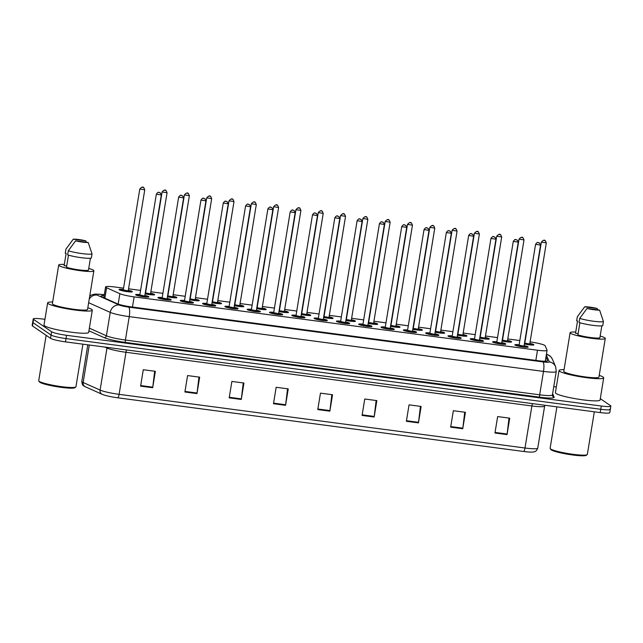 <?xml version="1.0" encoding="UTF-8"?>
<svg xmlns="http://www.w3.org/2000/svg" width="643" height="643" viewBox="0 0 643 643"><rect width="100%" height="100%" fill="white"/><g stroke="black" fill="none" stroke-linecap="round" stroke-linejoin="round"><path stroke-width="0.96" d="M501.789 342.647A6.703 0.804 -170.7 0 1 505.631 343.828A6.703 0.804 -170.7 0 1 505.808 344.061A6.703 0.804 -170.7 0 1 499.884 343.901A6.703 0.804 -170.7 0 1 492.747 342.124A6.703 0.804 -170.7 0 1 492.57 341.899A6.703 0.804 -170.7 0 1 496.822 341.835M479.477 339.697A6.703 0.804 -170.7 0 1 483.319 340.878A6.703 0.804 -170.7 0 1 483.496 341.111A6.703 0.804 -170.7 0 1 477.58 340.951A6.703 0.804 -170.7 0 1 470.435 339.174A6.703 0.804 -170.7 0 1 470.258 338.949A6.703 0.804 -170.7 0 1 474.518 338.885M457.173 336.747A6.703 0.804 -170.7 0 1 461.015 337.929A6.703 0.804 -170.7 0 1 461.192 338.162A6.703 0.804 -170.7 0 1 455.268 338.001A6.703 0.804 -170.7 0 1 448.123 336.225A6.703 0.804 -170.7 0 1 447.954 335.992A6.703 0.804 -170.7 0 1 452.206 335.935M434.861 333.797A6.703 0.804 -170.7 0 1 438.703 334.979A6.703 0.804 -170.7 0 1 438.88 335.212A6.703 0.804 -170.7 0 1 432.964 335.051A6.703 0.804 -170.7 0 1 425.819 333.275A6.703 0.804 -170.7 0 1 425.642 333.042A6.703 0.804 -170.7 0 1 429.902 332.986M412.557 330.848A6.703 0.804 -170.7 0 1 416.399 332.029A6.703 0.804 -170.7 0 1 416.568 332.262A6.703 0.804 -170.7 0 1 410.652 332.101A6.703 0.804 -170.7 0 1 403.507 330.325A6.703 0.804 -170.7 0 1 403.338 330.092A6.703 0.804 -170.7 0 1 407.59 330.036M390.245 327.898A6.703 0.804 -170.7 0 1 394.087 329.079A6.703 0.804 -170.7 0 1 394.263 329.312A6.703 0.804 -170.7 0 1 388.348 329.152A6.703 0.804 -170.7 0 1 381.203 327.375A6.703 0.804 -170.7 0 1 381.026 327.142A6.703 0.804 -170.7 0 1 385.286 327.086M367.941 324.948A6.703 0.804 -170.7 0 1 371.783 326.13A6.703 0.804 -170.7 0 1 371.951 326.363A6.703 0.804 -170.7 0 1 366.036 326.202A6.703 0.804 -170.7 0 1 358.89 324.426A6.703 0.804 -170.7 0 1 358.714 324.193A6.703 0.804 -170.7 0 1 362.974 324.136M345.629 321.998A6.703 0.804 -170.7 0 1 349.471 323.18A6.703 0.804 -170.7 0 1 349.647 323.413A6.703 0.804 -170.7 0 1 343.732 323.252A6.703 0.804 -170.7 0 1 336.586 321.476A6.703 0.804 -170.7 0 1 336.41 321.243A6.703 0.804 -170.7 0 1 340.669 321.187M323.325 319.049A6.703 0.804 -170.7 0 1 327.158 320.23A6.703 0.804 -170.7 0 1 327.335 320.463A6.703 0.804 -170.7 0 1 321.42 320.302A6.703 0.804 -170.7 0 1 314.274 318.526A6.703 0.804 -170.7 0 1 314.097 318.293A6.703 0.804 -170.7 0 1 318.357 318.237M301.012 316.099A6.703 0.804 -170.7 0 1 304.854 317.28A6.703 0.804 -170.7 0 1 305.031 317.513A6.703 0.804 -170.7 0 1 299.108 317.353A6.703 0.804 -170.7 0 1 291.97 315.576A6.703 0.804 -170.7 0 1 291.793 315.343A6.703 0.804 -170.7 0 1 296.053 315.287M278.708 313.149A6.703 0.804 -170.7 0 1 282.542 314.331A6.703 0.804 -170.7 0 1 282.719 314.564A6.703 0.804 -170.7 0 1 276.803 314.403A6.703 0.804 -170.7 0 1 269.658 312.627A6.703 0.804 -170.7 0 1 269.481 312.394A6.703 0.804 -170.7 0 1 273.741 312.337M256.396 310.199A6.703 0.804 -170.7 0 1 260.238 311.381A6.703 0.804 -170.7 0 1 260.415 311.614A6.703 0.804 -170.7 0 1 254.491 311.453A6.703 0.804 -170.7 0 1 247.354 309.677A6.703 0.804 -170.7 0 1 247.177 309.444A6.703 0.804 -170.7 0 1 251.429 309.387M234.092 307.25A6.703 0.804 -170.7 0 1 237.926 308.431A6.703 0.804 -170.7 0 1 238.103 308.664A6.703 0.804 -170.7 0 1 232.187 308.503A6.703 0.804 -170.7 0 1 225.042 306.727A6.703 0.804 -170.7 0 1 224.865 306.494A6.703 0.804 -170.7 0 1 229.125 306.438M211.78 304.3A6.703 0.804 -170.7 0 1 215.622 305.481A6.703 0.804 -170.7 0 1 215.799 305.714A6.703 0.804 -170.7 0 1 209.875 305.554A6.703 0.804 -170.7 0 1 202.738 303.777A6.703 0.804 -170.7 0 1 202.561 303.544A6.703 0.804 -170.7 0 1 206.813 303.488M189.468 301.35A6.703 0.804 -170.7 0 1 193.31 302.531A6.703 0.804 -170.7 0 1 193.487 302.765A6.703 0.804 -170.7 0 1 187.571 302.604A6.703 0.804 -170.7 0 1 180.426 300.828A6.703 0.804 -170.7 0 1 180.249 300.594A6.703 0.804 -170.7 0 1 184.509 300.538M167.164 298.4A6.703 0.804 -170.7 0 1 171.006 299.582A6.703 0.804 -170.7 0 1 171.183 299.815A6.703 0.804 -170.7 0 1 165.259 299.654A6.703 0.804 -170.7 0 1 158.114 297.878A6.703 0.804 -170.7 0 1 157.945 297.645A6.703 0.804 -170.7 0 1 162.197 297.58M144.852 295.45A6.703 0.804 -170.7 0 1 148.694 296.632A6.703 0.804 -170.7 0 1 148.871 296.865A6.703 0.804 -170.7 0 1 142.955 296.704A6.703 0.804 -170.7 0 1 135.81 294.928A6.703 0.804 -170.7 0 1 135.633 294.695A6.703 0.804 -170.7 0 1 139.893 294.631M524.101 345.596A6.703 0.804 -170.7 0 1 527.935 346.778A6.703 0.804 -170.7 0 1 528.112 347.011A6.703 0.804 -170.7 0 1 522.196 346.85A6.703 0.804 -170.7 0 1 515.051 345.074A6.703 0.804 -170.7 0 1 514.874 344.849A6.703 0.804 -170.7 0 1 519.134 344.785M507.544 340.436A6.703 0.804 -170.7 0 1 511.386 341.618A6.703 0.804 -170.7 0 1 511.563 341.851A6.703 0.804 -170.7 0 1 502.054 341.031M485.24 337.487A6.703 0.804 -170.7 0 1 489.082 338.668A6.703 0.804 -170.7 0 1 489.259 338.901A6.703 0.804 -170.7 0 1 479.742 338.081M462.928 334.529A6.703 0.804 -170.7 0 1 466.77 335.718A6.703 0.804 -170.7 0 1 466.947 335.943A6.703 0.804 -170.7 0 1 457.438 335.132M440.624 331.579A6.703 0.804 -170.7 0 1 444.466 332.769A6.703 0.804 -170.7 0 1 444.635 332.994A6.703 0.804 -170.7 0 1 435.126 332.182M418.312 328.629A6.703 0.804 -170.7 0 1 422.154 329.819A6.703 0.804 -170.7 0 1 422.33 330.044A6.703 0.804 -170.7 0 1 412.822 329.232M396.008 325.679A6.703 0.804 -170.7 0 1 399.85 326.869A6.703 0.804 -170.7 0 1 400.018 327.094A6.703 0.804 -170.7 0 1 390.51 326.282M373.696 322.73A6.703 0.804 -170.7 0 1 377.537 323.911A6.703 0.804 -170.7 0 1 377.714 324.144A6.703 0.804 -170.7 0 1 368.206 323.333M351.391 319.78A6.703 0.804 -170.7 0 1 355.225 320.961A6.703 0.804 -170.7 0 1 355.402 321.195A6.703 0.804 -170.7 0 1 345.894 320.383M329.079 316.83A6.703 0.804 -170.7 0 1 332.921 318.012A6.703 0.804 -170.7 0 1 333.098 318.245A6.703 0.804 -170.7 0 1 323.59 317.433M306.775 313.88A6.703 0.804 -170.7 0 1 310.609 315.062A6.703 0.804 -170.7 0 1 310.786 315.295A6.703 0.804 -170.7 0 1 301.278 314.483M284.463 310.931A6.703 0.804 -170.7 0 1 288.305 312.112A6.703 0.804 -170.7 0 1 288.482 312.345A6.703 0.804 -170.7 0 1 278.974 311.534M262.159 307.981A6.703 0.804 -170.7 0 1 265.993 309.162A6.703 0.804 -170.7 0 1 266.17 309.396A6.703 0.804 -170.7 0 1 256.661 308.584M239.847 305.031A6.703 0.804 -170.7 0 1 243.689 306.213A6.703 0.804 -170.7 0 1 243.866 306.446A6.703 0.804 -170.7 0 1 234.349 305.634M217.535 302.081A6.703 0.804 -170.7 0 1 221.377 303.263A6.703 0.804 -170.7 0 1 221.554 303.496A6.703 0.804 -170.7 0 1 212.045 302.676M195.231 299.132A6.703 0.804 -170.7 0 1 199.073 300.313A6.703 0.804 -170.7 0 1 199.25 300.546A6.703 0.804 -170.7 0 1 189.733 299.726M172.919 296.182A6.703 0.804 -170.7 0 1 176.761 297.363A6.703 0.804 -170.7 0 1 176.938 297.596A6.703 0.804 -170.7 0 1 167.429 296.777M150.615 293.232A6.703 0.804 -170.7 0 1 154.457 294.414A6.703 0.804 -170.7 0 1 154.625 294.647A6.703 0.804 -170.7 0 1 145.117 293.827M128.303 290.282A6.703 0.804 -170.7 0 1 132.145 291.464A6.703 0.804 -170.7 0 1 132.321 291.697A6.703 0.804 -170.7 0 1 126.406 291.536A6.703 0.804 -170.7 0 1 119.26 289.76A6.703 0.804 -170.7 0 1 119.084 289.527A6.703 0.804 -170.7 0 1 123.343 289.471M529.856 343.386A6.703 0.804 -170.7 0 1 533.698 344.568A6.703 0.804 -170.7 0 1 533.875 344.801A6.703 0.804 -170.7 0 1 524.358 343.981M123.56 288.144L115.145 287.027A12.579 1.511 9.3 0 0 105.581 286.947A12.579 1.511 9.3 0 0 106.593 287.743L119.871 293.69A12.579 1.511 9.3 0 0 134.122 296.881L537.508 350.226A12.579 1.511 9.3 0 0 547.064 350.306A12.579 1.511 9.3 0 0 547.048 350.186L545.127 345.741A12.579 1.511 9.3 0 0 544.822 345.42A12.579 1.511 9.3 0 0 530.097 341.907M519.825 340.549L507.793 338.957M497.521 337.599L485.481 336.008M475.209 334.649L463.177 333.05M452.905 331.692L440.865 330.1M430.593 328.742L418.553 327.15M408.289 325.792L396.249 324.201M385.977 322.842L373.937 321.251M363.673 319.892L351.633 318.301M341.361 316.943L329.32 315.351M319.049 313.993L307.016 312.402M296.744 311.043L284.704 309.452M274.432 308.093L262.4 306.502M252.128 305.144L240.088 303.552M229.816 302.194L217.784 300.602M207.512 299.244L195.472 297.653M185.2 296.294L173.168 294.703M162.896 293.345L150.856 291.753M140.584 290.395L128.544 288.803M600.297 398.668L610.52 405.661A12.579 1.511 -170.7 0 1 610.85 406.095A12.579 1.511 -170.7 0 1 601.293 406.014L66.534 335.292A12.579 1.511 -170.7 0 1 51.601 331.748L33.557 319.402L33.018 322.69A12.579 1.511 -170.7 0 1 32.689 322.256A12.579 1.511 -170.7 0 0 33.018 322.69L51.062 335.035L33.018 322.69L32.48 325.969A12.579 1.511 -170.7 0 1 32.15 325.535L33.227 318.968A12.579 1.511 -170.7 0 1 42.784 319.049L44.938 319.338M66.534 335.292L65.996 338.58A12.579 1.511 -170.7 0 1 51.062 335.035A12.579 1.511 -170.7 0 0 65.996 338.58L600.755 409.294L65.996 338.58L65.457 341.867A12.579 1.511 -170.7 0 1 50.524 338.314L32.48 325.969M609.982 408.948A12.579 1.511 -170.7 0 1 610.311 409.382A12.579 1.511 -170.7 0 1 600.755 409.294A12.579 1.511 -170.7 0 0 610.311 409.382L609.773 412.669A12.579 1.511 -170.7 0 1 600.216 412.581L65.457 341.867M523.675 451.482L117.765 397.808A13.752 1.648 -170.7 0 1 102.189 394.328A13.752 1.648 -170.7 0 1 102.181 394.328L102.181 394.328A4.196 3.786 -65.9 0 1 102.173 394.328L85.246 386.74A4.196 3.786 -65.9 0 1 83.156 382.505L100.091 390.084A16.766 2.017 9.3 0 0 119.092 394.336L525.001 448.01A4.196 1.037 97.5 0 1 523.675 451.482A13.752 1.648 -170.7 0 0 532.79 452.053C534.325 451.499 535.715 452.696 537.749 448.123L544.637 406.071A16.766 2.017 -170.7 0 1 531.89 405.958L125.98 352.284A16.766 2.017 -170.7 0 1 106.979 348.04L104.817 347.067M229.189 397.856L231.874 381.428L243.954 383.027L241.27 399.456L229.189 397.856M184.895 391.997L187.579 375.576L199.66 377.168L196.975 393.596L184.895 391.997M140.6 386.146L143.285 369.717L155.365 371.316L152.68 387.737L140.6 386.146M362.073 415.434L364.758 399.006L376.838 400.605L374.154 417.026L362.073 415.434M406.368 421.286L409.052 404.865L421.133 406.456L418.448 422.885L406.368 421.286M450.663 427.145L453.347 410.716L465.428 412.316L462.743 428.744L450.663 427.145M494.957 433.004L497.642 416.576L509.722 418.175L507.038 434.604L494.957 433.004M273.484 403.716L276.168 387.287L288.249 388.886L285.564 405.315L273.484 403.716M317.779 409.575L320.463 393.146L332.544 394.746L329.859 411.166L317.779 409.575M331.844 394.649L329.939 410.596A3.352 0.828 97.5 0 1 329.859 411.166M287.55 388.79L285.645 404.736A3.352 0.828 97.5 0 1 285.564 405.315M509.023 418.079L507.118 434.025A3.352 0.828 97.5 0 1 507.038 434.604M464.728 412.227L462.823 428.166A3.352 0.828 97.5 0 1 462.743 428.744M420.434 406.368L418.529 422.306A3.352 0.828 97.5 0 1 418.448 422.885M376.139 400.509L374.234 416.447A3.352 0.828 97.5 0 1 374.154 417.026M154.666 371.22L152.761 387.158A3.352 0.828 97.5 0 1 152.68 387.737M198.96 377.079L197.055 393.018A3.352 0.828 97.5 0 1 196.975 393.596M243.255 382.939L241.35 398.877A3.352 0.828 97.5 0 1 241.27 399.456M553.768 386.62L556.34 386.965M33.557 319.402A12.579 1.511 -170.7 0 1 33.227 318.968M104.166 295.611A12.579 1.511 9.3 0 0 100.983 296.093A12.579 1.511 9.3 0 0 101.988 296.889L117.259 303.729A12.579 1.511 9.3 0 0 131.51 306.912L538.03 360.675A12.579 1.511 9.3 0 0 547.595 360.755A12.579 1.511 9.3 0 0 547.571 360.635L545.979 356.945M545.441 360.233L545.875 361.229M594.325 411.801L587.34 454.424A18.864 2.267 -170.7 0 1 587.163 454.673L586.207 455.34A18.02 2.162 -170.7 0 1 569.401 454.513A18.02 2.162 -170.7 0 1 551.276 449.907A18.02 2.162 -170.7 0 1 550.898 449.561L550.207 448.621A18.864 2.267 -170.7 0 1 550.111 448.324L556.902 406.858M587.163 454.673A18.864 2.267 -170.7 0 1 569.569 453.805A18.864 2.267 -170.7 0 1 550.609 448.975A18.864 2.267 -170.7 0 1 550.207 448.621M599.22 375.391A22.634 2.717 -170.7 0 1 603.118 377.047A22.634 2.717 -170.7 0 1 603.705 377.827A22.634 2.717 -170.7 0 1 583.731 377.288A22.634 2.717 -170.7 0 1 559.627 371.292A22.634 2.717 -170.7 0 1 559.032 370.513A22.634 2.717 -170.7 0 1 564.064 369.637M603.705 377.827L600.08 400.002A22.634 2.717 -170.7 0 1 580.099 399.464A22.634 2.717 -170.7 0 1 555.994 393.468A22.634 2.717 -170.7 0 1 555.399 392.688L559.032 370.513M600.152 336.048A17.811 2.138 -170.7 0 1 604.806 337.832A17.811 2.138 -170.7 0 1 605.272 338.451A17.811 2.138 -170.7 0 1 589.551 338.025A17.811 2.138 -170.7 0 1 570.574 333.307A17.811 2.138 -170.7 0 1 570.108 332.688A17.811 2.138 -170.7 0 1 575.726 332.053M605.272 338.451L598.946 377.047A17.811 2.138 -170.7 0 1 583.233 376.629A17.811 2.138 -170.7 0 1 564.257 371.903A17.811 2.138 -170.7 0 1 563.79 371.292L570.108 332.688M579.89 322.762L577.896 334.931A12.579 1.511 -170.7 0 0 590.539 337.519A12.579 1.511 -170.7 0 0 599.863 337.832L601.824 325.864M599.606 310.111A8.383 1.005 -170.7 0 1 587.027 308.447L599.606 310.111L603.431 321.524A13.415 1.607 -170.7 0 1 593.425 321.219A13.415 1.607 -170.7 0 1 579.705 318.389L579.038 322.489A13.415 1.607 -170.7 0 0 592.75 325.326A13.415 1.607 -170.7 0 0 602.756 325.631L603.431 321.524M587.027 308.447L579.705 318.389M578.105 333.645L575.525 333.307L577.543 320.986L576.658 320.865L577.334 316.758L584.656 306.824A8.383 1.005 -170.7 0 1 597.226 308.487L584.656 306.824M597.226 308.487L597.749 309.862M82.923 344.174L75.938 386.789A18.864 2.267 -170.7 0 1 75.761 387.038L74.805 387.713A18.02 2.162 -170.7 0 1 57.999 386.885A18.02 2.162 -170.7 0 1 39.874 382.28A18.02 2.162 -170.7 0 1 39.496 381.934L38.805 380.986A18.864 2.267 -170.7 0 1 38.709 380.696L46.143 335.316M75.761 387.038A18.864 2.267 -170.7 0 1 58.167 386.17A18.864 2.267 -170.7 0 1 39.207 381.347A18.864 2.267 -170.7 0 1 38.805 380.986M87.818 307.764A22.634 2.717 -170.7 0 1 91.716 309.42A22.634 2.717 -170.7 0 1 92.303 310.199A22.634 2.717 -170.7 0 1 72.329 309.661A22.634 2.717 -170.7 0 1 48.225 303.665A22.634 2.717 -170.7 0 1 47.63 302.885A22.634 2.717 -170.7 0 1 52.662 302.009M92.303 310.199L88.678 332.375A22.634 2.717 -170.7 0 1 68.705 331.836A22.634 2.717 -170.7 0 1 44.592 325.84A22.634 2.717 -170.7 0 1 43.997 325.061L47.63 302.885M88.75 268.42A17.811 2.138 -170.7 0 1 93.404 270.205A17.811 2.138 -170.7 0 1 93.87 270.816A17.811 2.138 -170.7 0 1 78.149 270.398A17.811 2.138 -170.7 0 1 59.172 265.68A17.811 2.138 -170.7 0 1 58.706 265.061A17.811 2.138 -170.7 0 1 64.324 264.418M93.87 270.816L87.552 309.42A17.811 2.138 -170.7 0 1 71.831 308.994A17.811 2.138 -170.7 0 1 52.855 304.276A17.811 2.138 -170.7 0 1 52.388 303.665L58.706 265.061M68.488 255.134L66.494 267.303A12.579 1.511 -170.7 0 0 79.137 269.891A12.579 1.511 -170.7 0 0 88.461 270.205L90.422 258.237M88.204 242.483A8.383 1.005 -170.7 0 1 75.625 240.82L88.204 242.483L92.029 253.897A13.415 1.607 -170.7 0 1 82.023 253.591A13.415 1.607 -170.7 0 1 68.303 250.754L67.636 254.861A13.415 1.607 -170.7 0 0 81.348 257.698A13.415 1.607 -170.7 0 0 91.354 258.004L92.029 253.897M75.625 240.82L68.303 250.754M66.703 266.017L64.123 265.672L66.141 253.358L65.256 253.238L65.932 249.13L73.254 239.196A8.383 1.005 -170.7 0 1 85.824 240.852L73.254 239.196M85.824 240.852L86.347 242.234M535.844 360.385L537.508 350.226M132.458 307.041L134.122 296.881M118.167 304.091L119.871 293.69M104.881 298.183L106.593 287.743M117.765 397.808A4.196 1.037 -82.5 0 0 119.092 394.336L125.98 352.284A4.196 1.037 97.5 0 1 126.575 349.945M102.189 394.328L102.173 394.328A4.196 3.786 -65.9 0 1 100.091 390.084L106.979 348.04A4.196 3.786 114.1 0 0 107.035 347.365M532.484 403.627A4.196 1.037 97.5 0 0 531.89 405.958L525.001 448.01A16.766 2.017 9.3 0 0 537.749 448.123M102.173 394.328L85.246 386.74C83.968 385.728 82.28 386.411 81.814 381.436A16.766 2.017 9.3 0 0 83.156 382.505L89.297 345.018M600.216 412.581L601.293 406.014M50.524 338.314L51.601 331.748M317.867 408.996L329.939 410.596M362.162 414.856L374.234 416.447M406.456 420.715L418.529 422.306M450.751 426.566L462.823 428.166M495.046 432.426L507.118 434.025M273.572 403.137L285.645 404.736M229.278 397.278L241.35 398.877M184.983 391.426L197.055 393.018M140.688 385.567L152.761 387.158M104.303 294.775L102.647 294.558A8.383 1.005 9.3 0 0 96.49 294.791A8.383 1.005 9.3 0 0 96.948 295.033L119.188 304.999A8.383 1.005 9.3 0 0 128.688 307.121L542.941 361.905A8.383 1.005 9.3 0 0 549.307 361.872L546.309 354.936M89.24 299.091A8.383 7.579 -65.9 0 1 96.948 295.033M552.618 393.669L554.113 397.141A18.864 2.267 -170.7 0 1 539.807 397.197L125.554 342.422A18.864 2.267 -170.7 0 1 104.174 337.639L88.927 330.815M552.409 394.931L556.243 371.525A16.766 2.017 -170.7 0 1 543.496 371.413L539.662 394.818A16.766 2.017 9.3 0 0 552.409 394.931L552.53 395.919A2.098 2.074 156.7 0 0 554.113 397.141M542.941 361.905A8.383 2.074 97.5 0 1 543.496 371.413L129.243 316.629A16.766 2.017 -170.7 0 1 110.242 312.385L106.408 335.791A16.766 2.017 9.3 0 0 125.409 340.043L539.662 394.818A2.098 0.514 -82.5 0 0 539.807 397.197M119.188 304.999A8.383 7.579 -65.9 0 0 110.242 312.385L88.646 302.708M89.361 328.155L106.408 335.791A2.098 1.897 114.1 0 1 104.174 337.639M128.688 307.121A8.383 2.074 97.5 0 1 129.243 316.629L125.409 340.043A2.098 0.514 -82.5 0 0 125.554 342.422M549.307 361.872A8.383 8.295 -23.3 0 1 555.656 366.767L552.441 359.316A8.383 8.295 -23.3 0 0 546.381 354.478M104.311 294.711L102.398 294.454A8.383 2.074 97.5 0 1 102.647 294.558M524.383 343.868A5.867 0.707 9.3 0 0 530.724 344.849A5.867 0.707 9.3 0 0 532.894 344.463A5.867 0.707 9.3 0 0 529.84 343.491L532.549 344.262L533.393 345.138M524.495 343.161L525.235 343.129M529.864 343.981L524.463 343.362M524.849 343.137L529.904 344.021M546.237 242.845L541.342 242.122L524.841 342.896M543.753 240.426L544.565 240.53L543.753 240.426M515.26 345.195L519.118 344.889A5.867 0.707 9.3 0 0 515.855 345.187A5.867 0.707 9.3 0 0 522.823 346.842A5.867 0.707 9.3 0 0 527.131 346.673A5.867 0.707 9.3 0 0 524.077 345.709L527.3 346.738L527.63 347.357M524.109 346.199L519.472 345.347M540.482 245.063L535.579 244.34L519.078 345.114L524.141 346.239M538.802 242.741L537.998 242.636L538.802 242.741M502.07 340.919A5.867 0.707 9.3 0 0 508.412 341.891A5.867 0.707 9.3 0 0 510.582 341.505A5.867 0.707 9.3 0 0 507.528 340.541L510.245 341.312L511.081 342.189M502.191 340.211L502.922 340.179M507.56 341.031L502.159 340.412M502.537 340.187L507.592 341.071M523.932 239.895L519.03 239.172L502.529 339.946M521.449 237.468L522.253 237.58L521.449 237.468M479.766 337.969A5.867 0.707 9.3 0 0 486.1 338.941A5.867 0.707 9.3 0 0 488.278 338.556A5.867 0.707 9.3 0 0 485.224 337.591L487.933 338.363L488.776 339.239M479.879 337.262L480.618 337.229M485.248 338.081L479.847 337.462M480.233 337.237L485.288 338.122M501.62 236.946L496.726 236.222L480.225 336.996M499.137 234.518L499.949 234.631L499.137 234.518M457.454 335.019A5.867 0.707 9.3 0 0 463.796 335.992A5.867 0.707 9.3 0 0 465.966 335.606A5.867 0.707 9.3 0 0 462.912 334.641L465.628 335.413L466.464 336.289M457.575 334.312L458.306 334.28M462.936 335.132L457.543 334.513M457.92 334.288L462.976 335.172M479.316 233.996L474.413 233.272L457.912 334.047M476.833 231.568L477.636 231.681L476.833 231.568M435.15 332.069A5.867 0.707 9.3 0 0 441.484 333.042A5.867 0.707 9.3 0 0 443.654 332.656A5.867 0.707 9.3 0 0 440.608 331.692M435.263 331.362L436.002 331.33M440.632 332.182L435.231 331.563M435.616 331.338L440.672 332.222M457.004 231.046L452.109 230.323L435.608 331.097M454.521 228.619L455.332 228.731L454.521 228.619M492.956 342.245L496.806 341.939A5.867 0.707 9.3 0 0 493.551 342.237A5.867 0.707 9.3 0 0 500.519 343.892A5.867 0.707 9.3 0 0 504.827 343.724A5.867 0.707 9.3 0 0 501.773 342.759L504.996 343.788L505.326 344.407M501.797 343.249L497.168 342.397M518.17 242.114L513.275 241.39L496.774 342.164L501.837 343.29M516.498 239.791L515.686 239.686L516.498 239.791M470.644 339.295L474.502 338.99A5.867 0.707 9.3 0 0 471.239 339.287A5.867 0.707 9.3 0 0 478.207 340.943A5.867 0.707 9.3 0 0 482.515 340.774A5.867 0.707 9.3 0 0 479.461 339.809M479.485 340.3L474.855 339.448M495.866 239.164L490.963 238.44L474.462 339.215L479.525 340.34M494.186 236.841L493.382 236.737L494.186 236.841M448.332 336.345L452.19 336.04A5.867 0.707 9.3 0 0 448.935 336.337A5.867 0.707 9.3 0 0 455.903 337.985A5.867 0.707 9.3 0 0 460.203 337.824A5.867 0.707 9.3 0 0 457.157 336.86L460.38 337.888L460.709 338.507M457.181 337.342L452.551 336.498M473.553 236.214L468.659 235.491L452.158 336.265L457.221 337.39M471.882 233.891L471.07 233.787L471.882 233.891M412.838 329.12A5.867 0.707 9.3 0 0 419.18 330.092A5.867 0.707 9.3 0 0 421.35 329.706A5.867 0.707 9.3 0 0 418.296 328.742L421.012 329.513L421.848 330.389M412.959 328.412L413.69 328.38M418.32 329.232L412.919 328.605M413.304 328.388L418.36 329.272M434.7 228.096L429.797 227.373L413.296 328.147M432.217 225.669L433.02 225.781L432.217 225.669M390.526 326.17A5.867 0.707 9.3 0 0 396.868 327.142A5.867 0.707 9.3 0 0 399.038 326.757A5.867 0.707 9.3 0 0 395.992 325.792L398.7 326.564L399.544 327.44M390.647 325.462L391.386 325.43M396.016 326.282L390.614 325.655M391 325.438L396.056 326.322M412.388 225.146L407.493 224.423L390.992 325.197M409.904 222.719L410.708 222.832L409.904 222.719M368.222 323.22A5.867 0.707 9.3 0 0 374.564 324.193A5.867 0.707 9.3 0 0 376.734 323.807A5.867 0.707 9.3 0 0 373.679 322.842L376.388 323.614L377.232 324.49M368.335 322.513L369.074 322.481M373.704 323.333L368.302 322.706M368.688 322.489L373.744 323.373M390.084 222.197L385.181 221.473L368.68 322.247M387.6 219.769L388.404 219.874L387.6 219.769M426.028 333.395L429.886 333.09A5.867 0.707 9.3 0 0 426.622 333.387A5.867 0.707 9.3 0 0 433.591 335.035A5.867 0.707 9.3 0 0 437.899 334.874A5.867 0.707 9.3 0 0 434.845 333.91L438.068 334.939L438.397 335.558M434.869 334.392L430.239 333.548M451.249 233.264L446.346 232.541L429.845 333.315L434.909 334.44M449.57 230.941L448.766 230.837L449.57 230.941M403.716 330.446L407.574 330.14A5.867 0.707 9.3 0 0 404.318 330.43A5.867 0.707 9.3 0 0 411.279 332.085A5.867 0.707 9.3 0 0 415.587 331.925A5.867 0.707 9.3 0 0 412.541 330.96L415.756 331.989L416.093 332.608M412.565 331.442L407.935 330.598M428.937 230.315L424.042 229.591L407.541 330.365L412.605 331.491M427.257 227.992L426.454 227.887L427.257 227.992M381.412 327.496L385.27 327.191A5.867 0.707 9.3 0 0 382.006 327.48A5.867 0.707 9.3 0 0 388.975 329.136A5.867 0.707 9.3 0 0 393.283 328.975A5.867 0.707 9.3 0 0 390.229 328.01L393.452 329.039L393.781 329.658M390.253 328.493L385.623 327.649M406.633 227.365L401.73 226.633L385.229 327.416L390.293 328.541M404.953 225.042L404.15 224.937L404.953 225.042M345.91 320.27A5.867 0.707 9.3 0 0 352.251 321.243A5.867 0.707 9.3 0 0 354.422 320.857A5.867 0.707 9.3 0 0 351.367 319.892L354.084 320.664L354.92 321.54M346.03 319.555L346.77 319.531M351.399 320.383L345.998 319.756M346.384 319.539L351.44 320.423M367.772 219.247L362.877 218.524L346.368 319.298M365.288 216.82L366.092 216.924L365.288 216.82M323.606 317.32A5.867 0.707 9.3 0 0 329.947 318.293A5.867 0.707 9.3 0 0 332.118 317.907A5.867 0.707 9.3 0 0 329.063 316.943M323.718 316.605L324.458 316.581M329.087 317.433L323.686 316.806M324.072 316.589L329.128 317.473M345.46 216.297L340.565 215.574L324.064 316.348M342.984 213.87L343.788 213.974L342.984 213.87M301.294 314.371A5.867 0.707 9.3 0 0 307.635 315.343A5.867 0.707 9.3 0 0 309.805 314.957A5.867 0.707 9.3 0 0 306.751 313.993L309.468 314.765L310.304 315.641M301.414 313.655L302.146 313.631M306.783 314.483L301.382 313.856M301.76 313.639L306.815 314.523M323.156 213.347L318.261 212.624L301.752 313.398M320.672 210.92L321.476 211.025L320.672 210.92M278.99 311.421A5.867 0.707 9.3 0 0 285.331 312.394A5.867 0.707 9.3 0 0 287.501 312.008A5.867 0.707 9.3 0 0 284.447 311.043L287.156 311.815L288 312.691M279.102 310.706L279.842 310.682M284.471 311.525L279.07 310.907M279.456 310.69L284.511 311.574M300.844 210.398L295.949 209.674L279.448 310.448M298.368 207.97L299.172 208.075L298.368 207.97M256.678 308.471A5.867 0.707 9.3 0 0 263.019 309.444A5.867 0.707 9.3 0 0 265.189 309.058A5.867 0.707 9.3 0 0 262.135 308.093L264.852 308.865L265.688 309.741M256.798 307.756L257.53 307.732M262.167 308.576L256.766 307.957M257.144 307.74L262.199 308.624M278.54 207.448L273.637 206.724L257.136 307.499M276.056 205.021L276.86 205.125L276.056 205.021M359.099 324.546L362.957 324.241A5.867 0.707 9.3 0 0 359.702 324.53A5.867 0.707 9.3 0 0 366.663 326.186A5.867 0.707 9.3 0 0 370.971 326.025A5.867 0.707 9.3 0 0 367.925 325.053L371.14 326.089L371.477 326.708M367.949 325.543L363.319 324.699M384.321 224.415L379.426 223.684L362.925 324.458L367.989 325.591M382.641 222.092L381.838 221.988L382.641 222.092M336.795 321.596L340.645 321.291A5.867 0.707 9.3 0 0 337.39 321.58A5.867 0.707 9.3 0 0 344.359 323.236A5.867 0.707 9.3 0 0 348.667 323.075A5.867 0.707 9.3 0 0 345.613 322.103L348.836 323.14L349.165 323.759M345.637 322.593L341.007 321.749M362.017 221.465L357.114 220.734L340.613 321.508L345.677 322.641M360.337 219.142L359.533 219.038L360.337 219.142M314.483 318.647L318.341 318.341A5.867 0.707 9.3 0 0 315.078 318.631A5.867 0.707 9.3 0 0 322.047 320.286A5.867 0.707 9.3 0 0 326.355 320.126A5.867 0.707 9.3 0 0 323.3 319.153L326.523 320.19L326.853 320.809M323.333 319.643L318.695 318.799M339.705 218.516L334.81 217.784L318.301 318.558L323.365 319.684M338.025 216.193L337.221 216.088L338.025 216.193M292.179 315.697L296.029 315.391A5.867 0.707 9.3 0 0 292.774 315.681A5.867 0.707 9.3 0 0 299.742 317.337A5.867 0.707 9.3 0 0 304.051 317.176A5.867 0.707 9.3 0 0 300.996 316.203L304.219 317.24L304.549 317.859M301.02 316.694L296.391 315.85M317.393 215.566L312.498 214.834L295.997 315.609L301.061 316.734M315.721 213.243L314.917 213.138L315.721 213.243M269.867 312.747L273.725 312.442A5.867 0.707 9.3 0 0 270.462 312.731A5.867 0.707 9.3 0 0 277.43 314.387A5.867 0.707 9.3 0 0 281.738 314.226A5.867 0.707 9.3 0 0 278.684 313.254L281.907 314.29L282.237 314.901M278.716 313.744L274.079 312.9M295.089 212.616L290.194 211.885L273.685 312.659L278.757 313.784M293.409 210.293L292.605 210.189L293.409 210.293M234.374 305.521A5.867 0.707 9.3 0 0 240.715 306.494A5.867 0.707 9.3 0 0 242.885 306.108A5.867 0.707 9.3 0 0 239.831 305.144L242.54 305.915L243.384 306.791M234.486 304.806L235.225 304.782M239.855 305.626L234.454 305.007M234.84 304.79L239.895 305.674M256.227 204.498L251.333 203.767L234.832 304.549M253.744 202.071L254.556 202.175L253.744 202.071M212.061 302.572A5.867 0.707 9.3 0 0 218.403 303.544A5.867 0.707 9.3 0 0 220.573 303.158A5.867 0.707 9.3 0 0 217.519 302.194M212.182 301.856L212.913 301.832M217.551 302.676L212.15 302.057M212.528 301.832L217.583 302.716M233.923 201.548L229.021 200.817L212.52 301.591M231.44 199.121L232.244 199.226L231.44 199.121M189.757 299.622A5.867 0.707 9.3 0 0 196.091 300.594A5.867 0.707 9.3 0 0 198.269 300.209A5.867 0.707 9.3 0 0 195.215 299.236L197.923 300.008L198.767 300.892M189.87 298.907L190.609 298.882M195.239 299.726L189.838 299.108M190.224 298.882L195.279 299.767M211.611 198.599L206.716 197.867L190.215 298.641M209.128 196.171L209.939 196.276L209.128 196.171M167.445 296.672A5.867 0.707 9.3 0 0 173.787 297.645A5.867 0.707 9.3 0 0 175.957 297.259A5.867 0.707 9.3 0 0 172.903 296.286L175.619 297.058L176.455 297.942M167.566 295.957L168.297 295.933M172.927 296.777L167.534 296.158M167.911 295.933L172.967 296.817M189.307 195.649L184.404 194.917L167.903 295.692M186.824 193.221L187.627 193.326L186.824 193.221M145.141 293.722A5.867 0.707 9.3 0 0 151.475 294.695A5.867 0.707 9.3 0 0 153.645 294.309A5.867 0.707 9.3 0 0 150.599 293.337L153.307 294.108L154.151 294.992M145.254 293.007L145.993 292.983M150.623 293.827L145.222 293.208M145.607 292.983L150.663 293.867M166.995 192.699L162.1 191.968L145.599 292.742M164.512 190.272L165.323 190.376L164.512 190.272M119.469 289.88L123.327 289.575A5.867 0.707 9.3 0 0 120.064 289.864A5.867 0.707 9.3 0 0 127.033 291.52A5.867 0.707 9.3 0 0 131.341 291.359A5.867 0.707 9.3 0 0 128.287 290.387L131.003 291.158L131.839 292.035M128.311 290.877L123.681 290.033M123.295 290.033L128.351 290.917M144.691 189.749L139.788 189.018L123.287 289.792M142.207 187.322L143.011 187.426L142.207 187.322M247.563 309.797L251.413 309.492A5.867 0.707 9.3 0 0 248.158 309.781A5.867 0.707 9.3 0 0 255.126 311.437A5.867 0.707 9.3 0 0 259.434 311.276A5.867 0.707 9.3 0 0 256.38 310.304L259.603 311.341L259.933 311.951M256.404 310.794L251.775 309.95M272.777 209.666L267.882 208.935L251.381 309.709L256.444 310.834M271.105 207.343L270.301 207.239L271.105 207.343M225.251 306.848L229.109 306.542A5.867 0.707 9.3 0 0 225.846 306.832A5.867 0.707 9.3 0 0 232.814 308.487A5.867 0.707 9.3 0 0 237.122 308.327A5.867 0.707 9.3 0 0 234.068 307.354L237.291 308.391L237.621 309.002M234.1 307.844L229.463 306.992M250.473 206.708L245.57 205.985L229.069 306.759L234.132 307.884M248.793 204.394L247.989 204.289L248.793 204.394M202.947 303.898L206.797 303.592A5.867 0.707 9.3 0 0 203.542 303.882A5.867 0.707 9.3 0 0 210.51 305.538A5.867 0.707 9.3 0 0 214.818 305.377A5.867 0.707 9.3 0 0 211.764 304.404L214.987 305.441L215.317 306.052M211.788 304.895L207.159 304.043M228.161 203.759L223.266 203.035L206.765 303.809L211.828 304.935M226.489 201.444L225.677 201.339L226.489 201.444M180.635 300.948L184.493 300.643A5.867 0.707 9.3 0 0 181.23 300.932A5.867 0.707 9.3 0 0 188.198 302.588A5.867 0.707 9.3 0 0 192.506 302.427A5.867 0.707 9.3 0 0 189.452 301.454L192.675 302.491L193.004 303.102M189.476 301.945L184.846 301.093M205.856 200.809L200.954 200.086L184.453 300.86L189.516 301.985M204.177 198.494L203.373 198.39L204.177 198.494M158.323 297.998L162.181 297.693A5.867 0.707 9.3 0 0 158.925 297.982A5.867 0.707 9.3 0 0 165.894 299.638A5.867 0.707 9.3 0 0 170.194 299.469A5.867 0.707 9.3 0 0 167.148 298.505L170.371 299.542L170.7 300.152M167.172 298.995L162.542 298.143M183.544 197.859L178.65 197.136L162.149 297.91L167.212 299.035M181.873 195.544L181.061 195.432L181.873 195.544M136.019 295.049L139.877 294.735A5.867 0.707 9.3 0 0 136.613 295.033A5.867 0.707 9.3 0 0 143.582 296.688A5.867 0.707 9.3 0 0 147.89 296.519A5.867 0.707 9.3 0 0 144.836 295.555L148.059 296.584L148.388 297.203M144.86 296.045L140.23 295.193M161.24 194.909L156.337 194.186L139.836 294.96L144.9 296.085M159.56 192.595L158.757 192.482L159.56 192.595M545.28 361.245L547.064 350.306M103.82 297.709L105.581 286.947M81.814 381.436L87.81 344.825M544.637 406.071L544.862 405.259M552.441 359.316C551.212 357.146 550.151 355.876 549.275 355.515L546.446 354.108M610.85 406.095L610.311 409.382M556.243 371.525L555.656 366.767M102.398 294.454L95.196 294.052L91.812 294.84L89.731 296.085M529.8 343.708L546.309 242.933L545.409 240.852C544.541 239.606 543.182 240.032 541.342 242.122M535.579 244.34C538.07 240.763 538.344 243.239 539.654 243.07L540.546 245.152L524.045 345.926M507.496 340.758L523.997 239.984L523.105 237.902C522.237 236.656 520.878 237.082 519.03 239.172M485.184 337.808L501.685 237.034L500.793 234.952C499.924 233.706 498.566 234.132 496.726 236.222M462.88 334.858L479.381 234.084L478.48 232.002C477.62 230.757 476.262 231.183 474.413 233.272M444.16 333.339L443.316 332.463L440.608 331.684M440.568 331.909L457.069 231.134L456.176 229.053C455.308 227.807 453.95 228.233 452.109 230.323M513.275 241.39C515.766 237.806 516.04 240.289 517.342 240.12L518.242 242.202L501.733 342.976M479.461 339.801L482.684 340.838L483.014 341.457M490.963 238.44C493.454 234.856 493.728 237.339 495.03 237.171L495.93 239.252L479.429 340.026M468.659 235.491C471.15 231.906 471.423 234.39 472.726 234.221L473.618 236.302L457.117 337.077M418.263 328.959L434.764 228.185L433.864 226.103C432.996 224.857 431.646 225.283 429.797 227.373M395.951 326.009L412.452 225.235L411.56 223.153C410.692 221.907 409.334 222.333 407.493 224.423M373.647 323.059L390.148 222.285L389.248 220.203C388.38 218.958 387.03 219.384 385.181 221.473M446.346 232.541C448.838 228.956 449.111 231.44 450.413 231.271L451.314 233.353L434.813 334.127M424.042 229.591C426.534 226.006 426.799 228.482 428.109 228.313L429.002 230.403L412.501 331.177M401.73 226.633C404.222 223.057 404.495 225.532 405.797 225.363L406.697 227.453L390.197 328.227M351.335 320.11L367.836 219.335L366.944 217.254C366.076 216.008 364.718 216.426 362.877 218.524M332.616 318.59L331.772 317.714L329.063 316.935M329.031 317.16L345.532 216.386L344.632 214.304C343.764 213.058 342.414 213.476 340.565 215.574M306.719 314.21L323.22 213.436L322.328 211.354C321.46 210.108 320.101 210.526 318.261 212.624M284.407 311.26L300.916 210.486L300.016 208.404C299.148 207.159 297.797 207.576 295.949 209.674M262.103 308.31L278.604 207.536L277.712 205.447C276.844 204.209 275.485 204.627 273.637 206.724M379.426 223.684C381.918 220.107 382.183 222.582 383.493 222.414L384.385 224.503L367.884 325.278M357.114 220.734C359.606 217.157 359.879 219.633 361.181 219.464L362.081 221.554L345.58 322.328M334.81 217.784C337.294 214.207 337.567 216.683 338.877 216.514L339.769 218.596L323.268 319.378M312.498 214.834C314.99 211.258 315.263 213.733 316.565 213.564L317.465 215.646L300.956 316.42M290.194 211.885C292.678 208.308 292.951 210.783 294.261 210.615L295.153 212.696L278.652 313.471M239.791 305.361L256.3 204.587L255.4 202.497C254.532 201.259 253.173 201.677 251.333 203.767M221.071 303.842L220.236 302.957L217.519 302.186M217.487 302.411L233.988 201.637L233.096 199.547C232.227 198.309 230.869 198.727 229.021 200.817M195.175 299.461L211.676 198.687L210.783 196.597C209.915 195.351 208.557 195.777 206.716 197.867M172.871 296.511L189.372 195.729L188.471 193.647C187.611 192.402 186.253 192.828 184.404 194.917M150.558 293.554L167.059 192.779L166.167 190.698C165.299 189.452 163.941 189.878 162.1 191.968M128.254 290.604L144.755 189.83L143.855 187.748C142.987 186.502 141.637 186.928 139.788 189.018M267.882 208.935C270.373 205.358 270.647 207.834 271.949 207.665L272.849 209.747L256.34 310.521M245.57 205.985C248.061 202.408 248.335 204.884 249.645 204.715L250.537 206.797L234.036 307.571M223.266 203.035C225.757 199.459 226.031 201.934 227.333 201.765L228.225 203.847L211.724 304.621M200.954 200.086C203.445 196.509 203.718 198.984 205.021 198.816L205.921 200.897L189.42 301.671M178.65 197.136C181.141 193.559 181.414 196.035 182.716 195.866L183.609 197.948L167.108 298.722M156.337 194.186C158.829 190.609 159.102 193.085 160.404 192.916L161.305 194.998L144.804 295.772"/></g></svg>
